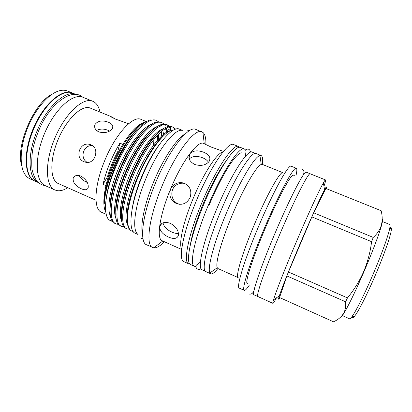 <?xml version="1.0" encoding="UTF-8"?>
<svg xmlns="http://www.w3.org/2000/svg" width="412" height="412" viewBox="0 0 412 412"><rect width="100%" height="100%" fill="white"/><g stroke="black" fill="none" stroke-linecap="round" stroke-linejoin="round"><path stroke-width="0.62" d="M38.223 182.516L35.226 181.177C25.081 177.418 23.309 154.16 33.078 130.48C42.977 105.22 62.47 88.039 72.733 93.143L75.772 94.379M38.208 182.501C28.449 178.437 26.991 155.412 36.647 132.005C46.448 107.027 65.534 89.785 75.751 94.374M245.511 149.973L244.404 148.99C239.593 145.668 222.078 171.933 208.075 205.856C194.655 237.76 189.087 265.034 194.423 266.296L195.901 266.415M244.404 148.99L240.557 147.45C235.556 144.056 217.866 170.202 203.899 204.074C190.509 235.932 185.137 263.242 190.648 264.592L194.423 266.296M255.507 153.434L252.185 152.1C247.761 148.933 230.602 175.445 216.521 209.466C203.049 241.468 197.08 268.655 202.06 269.752L205.315 271.225M72.476 93.045L72.218 92.937C62.042 88.312 43.6 104.056 33.315 128.353C22.912 152.605 24.334 176.81 34.716 180.945L34.974 181.059M72.218 92.937L67.491 91.016C65.359 90.156 62.964 89.996 60.306 90.537C49.955 92.582 36.38 107.249 28.31 126.221C20.214 145.189 19.04 165.135 24.735 174.018C26.188 176.31 27.965 177.927 30.061 178.865L34.716 180.945M52.53 93.931C33.866 102.614 15.131 146.584 21.8 166.057M109.623 131.062L108.212 130.383C103.85 128.616 99.987 128.652 96.609 130.496M98.973 131.974C95.373 130.135 94.018 127.705 94.909 124.681C97.649 120.809 102.14 119.985 108.387 122.215C112.079 123.796 113.439 125.825 112.466 128.302C109.68 132.221 105.184 133.447 98.973 131.974M128.611 123.739L115.638 119.156C111.915 117.425 110.365 116.555 110.993 116.545L115.571 119.125M81.257 188.742C75.396 185.93 72.703 182.372 73.181 178.077C74.515 175.424 77.116 174.77 80.989 176.115C86.319 179.488 88.714 183.376 88.178 187.774C87.293 190.03 84.985 190.354 81.257 188.742M79.114 175.522C80.721 178.489 83.353 180.765 87.004 182.351M111.07 116.575L90.352 108.114C82.245 104.411 67.105 118.27 58.324 139.009C49.45 159.707 49.945 180.235 58.231 183.51L96.001 200.278M92.504 145.663C83.301 144.488 79.346 158.285 87.411 162.462M84.146 161.823C74.175 158.1 79.665 141.244 89.981 144.494L91.057 144.864C99.812 148.042 95.409 163.734 86.489 162.431L84.146 161.823M131.031 136.851L130.913 136.418M99.998 112.054C98.916 106.914 96.779 103.443 93.581 101.646L92.751 101.259C83.286 96.918 65.446 113.109 55.064 137.623C44.578 162.091 45.263 186.173 54.945 189.989L57.407 190.689C60.549 191.07 63.994 190.087 67.748 187.738M310.339 173.869L310.226 173.787C308.732 171.696 293.941 200.675 278.97 236.22C264.787 269.685 255.595 296.733 257.917 296.558L272.924 303.356C273.321 303.438 274.51 301.579 276.498 297.778M310.226 173.787L306.188 172.175C304.478 170.002 289.492 198.842 274.562 234.335C260.394 267.769 251.423 294.879 253.947 294.796L258.041 296.614M138.025 234.505L135.229 233.249C127.797 230.88 130.084 205.423 141.836 177.263C153.975 147.29 172.36 125.109 179.565 129.193L182.408 130.336M137.943 234.335C131.685 230.437 134.59 205.748 145.776 178.942C157.369 150.365 174.693 128.343 182.222 130.398M145.987 121.406L141.043 119.403C133.05 115.154 115.19 134.4 104.524 161.051C94.116 186.075 93.416 209.471 101.486 212.247L106.239 214.374M105.92 185.616L103.031 184.355C104.566 177.572 106.811 170.553 109.767 163.291C112.749 156.04 116.122 149.324 119.887 143.155L122.807 144.37C119.047 150.555 115.674 157.281 112.692 164.543C109.731 171.809 107.47 178.834 105.92 185.616C103.17 198.357 103.155 207.318 105.884 212.51M128.961 202.925L129.847 201.746M162.029 122.725L160.932 122.282L156.333 122.096C146.893 123.909 131.155 143.876 120.814 168.256C110.457 192.085 107.388 215.007 112.399 221.393L115.849 223.927C108.104 221.352 110.025 196.22 121.988 168.755C134.338 139.508 153.671 118.234 162.029 122.725L164.094 124.089M118.306 224.375L115.849 223.927M167.596 124.97L166.494 124.527L162.416 124.285C153.202 125.742 137.314 145.982 126.772 170.8C116.215 195.067 113.053 218.216 118.156 224.18L121.319 226.384C113.789 223.912 115.952 198.826 127.952 171.304C140.348 141.996 159.475 120.567 167.602 124.97L169.662 126.371M123.801 226.801L121.319 226.384M173.195 127.22L172.087 126.778L168.498 126.494C159.526 127.586 143.505 148.093 132.757 173.354C121.998 198.059 118.733 221.429 123.919 226.95L126.803 228.856C119.501 226.482 121.906 201.447 133.941 173.859C146.384 144.488 165.305 122.91 173.195 127.226L175.687 129.177M129.322 229.227L126.803 228.856M131.912 231.153C127.9 229.242 126.623 222.351 128.07 210.486C126.592 220.358 127.138 226.765 129.703 229.7L131.227 230.844L133.174 231.518M161.617 135.909L161.396 131.531M105.755 202.421C106.909 191.827 110.339 179.761 116.055 166.221C128.359 137.036 147.887 115.906 156.483 120.495L155.391 120.052L150.246 119.928C144.427 121.566 137.701 127.653 130.068 138.185C124.599 146.255 119.707 155.509 115.396 165.938C109.901 179.601 106.687 191.76 105.755 202.421C105.081 211.279 106.147 217.103 108.959 219.9L112.517 221.563M156.483 120.495L158.548 121.823M166.52 132.19L166.093 129.883M164.548 124.579L165.238 125.495M166.747 128.812L167.076 129.996M170.944 130.125L169.44 126.984M169.013 126.417L167.035 124.774M170.11 126.875L170.496 127.385L170.738 129.95M175.054 129.389L172.628 127.03M185.379 133.782C177.011 138.041 163.193 158.527 153.491 182.279C144.313 204.357 140.065 225.822 142.567 234.268M205.856 144.617C206.108 138.365 205.125 134.302 202.91 132.432L195.798 129.414C188.588 125.171 168.899 149.958 155.334 183.33C142.233 214.678 139.102 242.513 146.631 244.805L153.738 247.844C156.575 248.142 160.119 246.103 164.373 241.731M201.947 131.876C195.036 127.746 175.615 152.728 161.988 186.173C148.845 217.598 145.415 245.372 152.672 247.535M223.453 151.446L211.001 146.991L203.657 143.443C197.997 140.065 181.888 161.334 170.486 189.278C159.475 215.558 156.246 238.986 162.194 240.752L181.682 249.487M223.119 151.853C217.315 152.466 203.451 173.488 192.996 198.893C183.016 222.696 178.427 244.532 181.743 248.961M239.583 147.295L238.594 146.538L233.65 144.56C228.294 141.028 210.259 166.999 196.333 200.845C182.969 232.672 177.943 260.111 183.778 261.61L188.634 263.804L189.86 263.994M238.594 146.538C233.48 143.098 215.672 169.229 201.7 203.137C188.299 235.031 183.021 262.413 188.634 263.804M262.274 164.383C262.98 159.217 262.604 156.277 261.131 155.561L256.104 153.547C251.871 150.447 234.855 177.129 220.714 211.263C207.19 243.374 201.01 270.56 205.815 271.58L210.748 273.81C212.283 274.377 214.667 272.61 217.902 268.521M261.131 155.561L259.931 155.556C254.745 156.287 239.171 182.305 226.178 213.596C213.823 242.931 207.092 268.82 209.914 272.95L210.748 273.81M231.987 215.672C221.249 241.154 215.095 263.84 217.273 267.723L218.02 268.583L238.224 277.657C235.211 277.297 242.102 253.56 254.122 225.127C266.595 195.303 280.248 170.97 282.843 172.68L262.398 164.424L261.26 164.481C256.728 165.552 243.286 188.505 231.987 215.672M296.032 175.399C297.021 171.062 297.109 168.683 296.29 168.256L291.191 166.216C288.688 163.739 272.981 192.064 258.206 227.347C244.156 260.564 236.014 287.849 239.259 288.106L244.259 290.372C245.135 290.666 246.793 288.956 249.234 285.243M296.29 168.256C294.06 165.882 278.6 194.376 263.773 229.726C249.682 263.01 241.262 290.233 244.259 290.372M323.966 186.373C325.326 182.31 325.841 180.162 325.506 179.931C325.253 179.823 324.543 180.801 323.374 182.856C319.182 190.112 307.388 215.764 295.698 243.363C284.795 269.046 275.762 292.206 273.553 299.792C272.878 302.058 272.672 303.247 272.924 303.356M326.247 188.614C326.953 186.028 326.381 186.42 324.543 189.788C320.768 196.653 310.21 219.905 299.678 244.743C289.863 267.857 281.571 288.791 279.362 295.826C278.172 299.601 278.332 300.209 279.825 297.655M382.063 221.383L389.67 224.473C390.071 224.638 390.154 225.534 389.922 227.161C389.113 233.475 381.79 254.096 372.628 275.319C364.12 295.147 355.355 312.399 351.606 317.091C350.591 318.388 349.886 318.95 349.494 318.775L342.125 315.484M390.226 227.846C391.24 227.089 391.596 227.888 391.287 230.236C390.555 236.354 383.629 256.012 374.92 276.179C366.834 295.018 358.44 311.436 354.768 315.947C353.29 317.796 352.466 318.095 352.306 316.838M382.182 219.266C382.954 219.225 382.604 221.733 381.136 226.785C378.51 235.813 371.676 253.766 363.951 271.719C356.334 289.317 350.102 302.413 345.251 311.019C342.805 315.262 341.28 317.281 340.667 317.065M347.465 297.902C354.021 289.955 359.424 281.195 363.667 271.626C367.659 262.084 370.3 252.103 371.593 241.69L311.858 216.892L288.467 272.008L347.465 297.902L345.601 301.795L286.896 275.932L279.552 297.531L333.478 321.782C338.782 319.465 342.434 316.056 344.447 311.554C345.555 308.67 345.936 305.421 345.601 301.795M127.468 212.056L127.911 211.552M147.475 120.999C141.857 122.179 135.27 128.008 127.71 138.489C122.349 146.162 117.59 154.974 113.434 164.924C110.236 172.7 107.831 180.193 106.219 187.403L104.73 196.03L104.406 203.374C104.813 193.207 108.232 180.6 114.67 165.562C119.156 155.422 124.29 146.291 130.068 138.185M159.532 144.318C153.007 152.95 147.007 163.811 141.537 176.903C136.83 188.469 133.74 198.945 132.257 208.323M128.07 210.486C129.749 200.119 133.272 188.567 138.643 175.842C149.257 150.653 164.867 130.486 173.097 130.022L173.751 129.976M168.534 237.07C174.091 239.423 177.397 238.769 178.453 235.113C178.653 230.468 175.97 226.543 170.403 223.345C164.62 221.491 161.041 222.542 159.665 226.502C159.671 230.772 162.627 234.289 168.534 237.07M176.326 203.538C182.382 205.47 186.945 203.497 190.009 197.616L190.246 196.998C191.879 190.854 190.014 186.337 184.658 183.448C181.821 182.315 178.973 182.367 176.099 183.592C173.534 184.787 171.68 186.688 170.542 189.304C168.693 195.648 170.62 200.392 176.326 203.538M225.91 161.174C218.638 171.016 211.109 185.106 203.322 203.451C196.519 220.034 192.213 233.722 190.401 244.517M294.292 175.486L293.493 175.167C291.475 173.092 277.729 198.502 264.643 229.705C252.19 259.112 244.64 283.404 247.303 283.569L248.096 283.925M178.463 233.429C176.614 233.655 174.436 233.213 171.938 232.105C166.778 229.772 163.811 226.682 163.028 222.83M189.216 158.986C192.522 156.004 197.039 155.628 202.776 157.842C205.531 158.981 207.421 160.453 208.441 162.266M194.814 164.506C200.999 166.288 205.743 165.3 209.049 161.535C211.068 157.801 209.296 154.711 203.744 152.265C197.585 149.963 192.909 150.519 189.721 153.939C187.759 158.059 189.458 161.581 194.814 164.506M179.735 204.357L178.242 203.847C169.981 200.742 169.497 187.445 177.999 184.138C180.132 183.211 182.315 182.969 184.555 183.407M119.887 143.155L117.724 151.637C113.418 159.707 110.014 168.024 107.511 176.594L103.031 184.355M107.511 176.594L108.253 176.913M118.517 151.971L117.724 151.637M153.408 145.276L154.031 139.266M154.109 137.294L154.114 136.944M142.866 122.874C136.815 125.475 130.125 132.643 122.807 144.37M157.132 143.082L157.183 142.593M157.374 140.317L157.492 135.285M373.236 237.41C376.98 234.042 379.576 230.303 381.033 226.198C382.527 221.311 382.557 216.151 381.126 210.712L325.856 188.454L313.692 212.798L373.236 237.41L371.593 241.69M288.467 272.008L286.896 275.932M313.692 212.798L311.858 216.892M325.506 179.931L310.21 173.818C308.722 171.732 293.936 200.696 278.976 236.22C264.777 269.706 255.579 296.764 257.902 296.589M144.751 150.256L145.122 148.547M146.744 136.609L146.765 136.181M92.751 101.259L82.925 97.273C73.12 92.798 54.987 108.773 44.656 133.184C34.206 157.549 35.247 181.692 45.269 185.663L54.945 189.989M171.037 130.558C162.972 131.109 148.619 148.747 138.144 171.83C127.581 195.005 123.518 217.835 127.596 224.535M166.5 128.261L166.108 128.24M163.461 128.662C154.794 131.207 140.914 149.268 131.227 171.397C121.478 193.558 117.956 214.966 121.875 221.785M166.937 131.953L165.536 128.93M157.466 126.463C148.629 129.208 134.832 147.043 125.294 168.848C115.695 190.679 112.275 211.912 116.169 219.03M151.492 124.275C142.49 127.215 128.781 144.828 119.387 166.309C109.932 187.815 106.615 208.869 110.483 216.274M127.432 212.407L127.849 211.953M157.286 142.887L157.322 142.418M157.477 140.204L157.502 135.28M145.524 122.101C140.265 124.033 134.327 129.497 127.71 138.489M163.209 136.13C146.518 149.963 125.253 199.856 127.262 218.412M170.62 130.609L168.312 129.131L165.804 128.874L164.393 129.26M157.193 133.915C140.538 147.614 119.768 195.952 121.509 215.09M167.792 131.521L166.293 128.822M160.881 125.66L159.758 126.664L158.378 127.071M150.704 132.159C134.132 146.219 114.356 192.291 115.777 211.727M163.605 134.204L162.771 130.419M144.21 130.444C127.777 144.813 108.964 188.67 110.071 208.333M127.298 214.199L127.602 213.89M158.569 141.27L158.589 140.914M158.666 138.87L158.543 134.199M137.706 128.771C121.926 143.026 104.401 183.005 104.406 203.374M45.505 185.771L41.602 184.741L37.667 181.98C35.339 179.477 33.439 175.249 31.961 169.28C31.451 160.33 31.889 152.929 33.269 147.089C34.974 140.363 37.296 133.684 40.242 127.05C51.134 103.546 69.355 90.578 79.722 95.27L83.162 97.371M187.645 130.218L188.969 130.965M141.568 238.368L143.026 238.805M302.583 169.445C304.71 171.14 304.355 173.905 301.533 177.747M249.476 294.091C252.17 294.446 253.921 292.278 254.734 287.581M94.909 124.681L94.904 128.034M75.169 175.939L73.181 178.077M89.981 144.494L91.114 144.89M162.776 241.015L153.738 247.844M217.273 267.723L209.914 272.95M279.362 295.826L273.553 299.792M354.768 315.947L351.606 317.091M345.251 311.019L344.447 311.554M241.576 152.857C235.051 153.079 220.317 178.381 208.745 205.979M250.548 152.157C250.022 149.654 248.73 148.686 246.675 149.242C243.909 150.71 245.367 151.415 245.49 156.303M176.099 183.592L177.999 184.138M189.721 153.939L189.041 158.399M159.665 226.502L161.885 223.392M200.963 268.531C199.846 269.736 198.435 269.742 196.74 268.547C195.906 268.088 195.669 265.096 196.802 264.844L200.448 262.017M381.136 226.785L381.033 226.198M391.287 230.236L389.922 227.161M324.543 189.788L323.374 182.856M261.26 164.481L259.931 155.556M204.249 143.721L202.91 132.432M128.935 229.252L129.193 229.046M165.804 128.874L167.04 127.787"/></g></svg>
